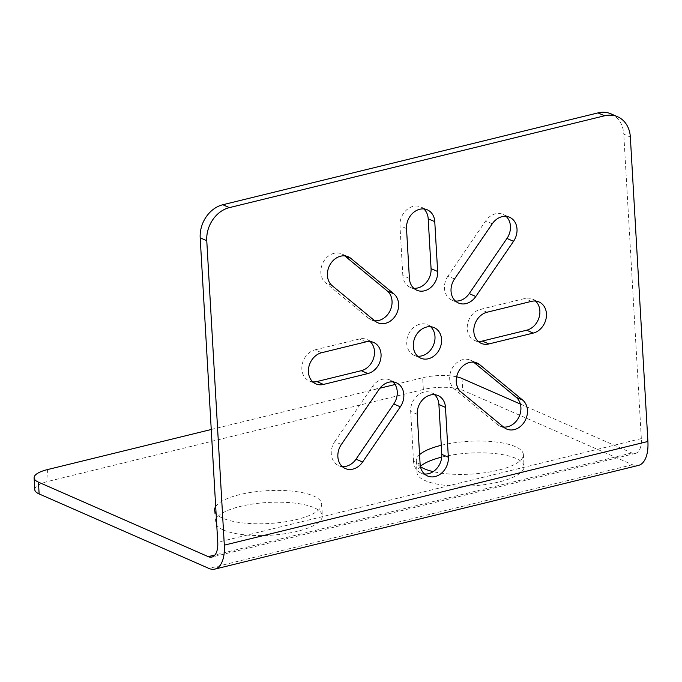 <?xml version="1.0" encoding="UTF-8"?>
<svg xmlns="http://www.w3.org/2000/svg" width="682" height="682" viewBox="0 0 682 682"><rect width="100%" height="100%" fill="white"/><g stroke="black" fill="none" stroke-linecap="round" stroke-linejoin="round"><path stroke-width="0.51" stroke-dasharray="3.41 2.56" d="M430.615 326.729A16.683 13.606 113.7 0 0 427.571 324.743A16.683 13.606 113.7 0 0 413.224 327.837A16.683 13.606 113.7 0 0 406.745 343.481A16.683 13.606 113.7 0 0 414.162 355.305A16.683 13.606 113.7 0 0 417.691 356.2M611.063 113.885A28.601 23.324 -66.3 0 1 623.774 134.158L630.347 137.039M520.357 404.059L631.813 452.95A20.025 9.829 -103.8 0 0 635.479 453.377A20.025 9.829 -103.8 0 0 641.327 438.586L623.774 134.158M409.396 278.409L402.832 275.528A16.683 13.606 113.7 0 0 410.249 287.352A16.683 13.606 113.7 0 0 413.769 288.256M402.832 275.528L399.959 225.699A16.683 13.606 113.7 0 1 406.429 210.047A16.683 13.606 113.7 0 1 420.777 206.961L427.35 209.843M423.829 208.939A16.683 13.606 113.7 0 0 420.777 206.961M321.64 352.722L315.067 349.84A16.683 13.606 113.7 0 0 302.16 364.657A16.683 13.606 113.7 0 0 309.278 380.982A16.683 13.606 113.7 0 0 312.799 381.877M315.067 349.84L359.44 338.98A16.683 13.606 113.7 0 1 367.061 339.559L373.625 342.441M370.104 341.537A16.683 13.606 113.7 0 0 367.061 339.559M420.112 464.144L413.539 461.262A16.683 13.606 113.7 0 0 420.956 473.086A16.683 13.606 113.7 0 0 424.477 473.99M413.539 461.262L410.666 411.434A16.683 13.606 113.7 0 1 417.137 395.79A16.683 13.606 113.7 0 1 431.493 392.696L438.057 395.577M434.536 394.682A16.683 13.606 113.7 0 0 431.493 392.696M454.536 278.964L447.963 276.082L485.695 220.9A16.683 13.606 113.7 0 1 503.026 214.395L509.599 217.277M506.078 216.373A16.683 13.606 113.7 0 0 503.026 214.395M447.963 276.082A16.683 13.606 113.7 0 0 451.893 300.131A16.683 13.606 113.7 0 0 455.414 301.026M375.143 321.137L368.578 318.255A16.683 13.606 113.7 0 0 371.213 319.875A16.683 13.606 113.7 0 0 374.708 320.779M368.578 318.255L325.621 282.825A16.683 13.606 113.7 0 1 323.345 262.007A16.683 13.606 113.7 0 1 341.665 253.892L348.238 256.773M345.254 255.938L344.299 255.511A16.683 13.606 113.7 0 0 341.665 253.892M344.299 255.511L344.734 255.878M341.35 444.493L334.777 441.612A16.683 13.606 113.7 0 0 338.707 465.653A16.683 13.606 113.7 0 0 342.228 466.556M334.777 441.612L372.508 386.43A16.683 13.606 113.7 0 1 389.84 379.917L396.413 382.807M392.892 381.903A16.683 13.606 113.7 0 0 389.84 379.917M474.118 362.21L473.598 362.151M504.007 427.418L497.434 424.536A16.683 13.606 113.7 0 0 500.068 426.156A16.683 13.606 113.7 0 0 503.572 427.051M497.434 424.536L454.485 389.107A16.683 13.606 113.7 0 1 452.2 368.289A16.683 13.606 113.7 0 1 470.52 360.173L477.093 363.054M473.163 361.792A16.683 13.606 113.7 0 0 470.52 360.173M535.506 301.052A16.683 13.606 113.7 0 0 532.454 299.074A16.683 13.606 113.7 0 0 524.842 298.494L480.469 309.355A16.683 13.606 113.7 0 0 467.554 324.163A16.683 13.606 113.7 0 0 474.681 340.488A16.683 13.606 113.7 0 0 478.201 341.392M34.782 489.659A28.601 8.764 176.7 0 1 48.175 481.364L423.343 389.524A28.601 8.764 176.7 0 1 462.711 390.249L632.495 464.732A32.421 15.916 -103.8 0 0 638.429 465.414M441.723 457.119A53.631 16.436 176.7 0 1 515.907 458.389A53.631 16.436 176.7 0 1 524.066 466.411A53.631 16.436 176.7 0 1 485.763 484.484A53.631 16.436 176.7 0 1 425.142 480.605A53.631 16.436 176.7 0 1 416.983 472.583A53.631 16.436 176.7 0 1 420.376 466.343M223.432 529.982A53.631 16.436 176.7 0 1 215.273 521.96A53.631 16.436 176.7 0 1 253.576 503.887A53.631 16.436 176.7 0 1 314.197 507.766A53.631 16.436 176.7 0 1 322.356 515.788A53.631 16.436 176.7 0 1 284.053 533.861A53.631 16.436 176.7 0 1 223.432 529.982M456.659 376.814A28.601 8.764 -3.3 0 0 422.67 377.751L423.343 389.524M211.25 429.498L379.883 388.22M395.057 384.503L422.67 377.751M215.691 506.513A53.631 16.436 176.7 0 1 258.649 491.39A53.631 16.436 176.7 0 1 313.524 495.984A53.631 16.436 176.7 0 1 321.682 504.007A53.631 16.436 176.7 0 1 283.38 522.08A53.631 16.436 176.7 0 1 222.75 518.201A53.631 16.436 176.7 0 1 216.1 513.699M420.444 466.659A53.631 16.436 176.7 0 1 416.301 460.81A53.631 16.436 176.7 0 1 419.566 454.681M441.254 445.295A53.631 16.436 176.7 0 1 515.225 446.608A53.631 16.436 176.7 0 1 523.384 454.63A53.631 16.436 176.7 0 1 491.543 471.637A53.631 16.436 176.7 0 1 433.181 471.637M641.327 438.586L217.746 542.267M531.406 301.376L524.842 298.494M487.033 312.237L480.469 309.355M406.523 228.581L399.959 225.699M366.012 341.861L359.44 338.98M417.239 414.315L410.666 411.434M492.268 223.79L485.695 220.9M332.194 285.707L325.621 282.825M379.081 389.311L372.508 386.43M461.049 391.988L454.485 389.107M632.495 464.732L208.914 568.421M462.029 378.476L462.711 390.249M631.813 452.95L214.949 554.995M47.493 469.583L48.175 481.364M427.571 324.743L434.144 327.624M414.162 355.305L420.734 358.186M532.454 299.074L539.027 301.956M474.681 340.488L481.245 343.37M410.249 287.352L416.813 290.234M309.278 380.982L315.851 383.864M420.956 473.086L427.529 475.968M451.893 300.131L458.466 303.013M371.213 319.875L377.785 322.757M338.707 465.653L345.28 468.534M500.068 426.156L506.641 429.038M635.479 453.377L211.897 557.058M214.591 510.179L215.273 521.96M321.682 504.007L322.356 515.788M416.301 460.81L416.983 472.583M523.384 454.63L524.066 466.411"/><path stroke-width="1.02" d="M214.847 569.103L638.429 465.414A32.421 15.916 -103.8 0 0 647.9 441.467L630.347 137.039A28.601 23.324 113.7 0 0 617.636 116.767A28.601 23.324 113.7 0 0 604.576 115.787L229.399 207.618A28.601 23.324 113.7 0 0 206.765 240.72L224.318 545.148A32.421 15.916 -103.8 0 1 214.847 569.103A32.421 15.916 -103.8 0 1 208.914 568.421L39.13 493.938A28.601 8.764 176.7 0 1 34.782 489.659L34.1 477.877A28.601 8.764 -3.3 0 0 38.448 482.157L39.13 493.938M448.347 457.23A16.683 13.606 113.7 0 1 441.876 472.882A16.683 13.606 113.7 0 1 427.529 475.968A16.683 13.606 113.7 0 1 420.112 464.144L417.239 414.315A16.683 13.606 113.7 0 1 423.71 398.672A16.683 13.606 113.7 0 1 438.057 395.577A16.683 13.606 113.7 0 1 445.474 407.401L448.347 457.23L441.783 454.348L438.91 404.52A16.683 13.606 113.7 0 0 434.536 394.682M323.464 384.435A16.683 13.606 113.7 0 1 315.851 383.864A16.683 13.606 113.7 0 1 308.724 367.538A16.683 13.606 113.7 0 1 321.64 352.722L366.012 341.861A16.683 13.606 113.7 0 1 373.625 342.441A16.683 13.606 113.7 0 1 380.752 358.766A16.683 13.606 113.7 0 1 367.837 373.574L323.464 384.435L316.9 381.553L361.272 370.693A16.683 13.606 113.7 0 0 373.659 358.024A16.683 13.606 113.7 0 0 370.104 341.537M437.639 271.496L434.766 221.667A16.683 13.606 113.7 0 0 427.35 209.843A16.683 13.606 113.7 0 0 413.002 212.929A16.683 13.606 113.7 0 0 406.523 228.581L409.396 278.409A16.683 13.606 113.7 0 0 416.813 290.234A16.683 13.606 113.7 0 0 431.169 287.148A16.683 13.606 113.7 0 0 437.639 271.496L431.067 268.614A16.683 13.606 113.7 0 1 413.769 288.256M488.866 343.95L533.239 333.089A16.683 13.606 113.7 0 0 546.146 318.281A16.683 13.606 113.7 0 0 539.027 301.956A16.683 13.606 113.7 0 0 531.406 301.376L487.033 312.237A16.683 13.606 113.7 0 0 474.126 327.045A16.683 13.606 113.7 0 0 481.245 343.37A16.683 13.606 113.7 0 0 488.866 343.95L482.293 341.068L526.666 330.207A16.683 13.606 113.7 0 0 539.053 317.539A16.683 13.606 113.7 0 0 535.506 301.052M522.685 400.104A16.683 13.606 113.7 0 1 524.961 420.922A16.683 13.606 113.7 0 1 506.641 429.038A16.683 13.606 113.7 0 1 504.007 427.418L461.049 391.988A16.683 13.606 113.7 0 1 458.773 371.17A16.683 13.606 113.7 0 1 477.093 363.054A16.683 13.606 113.7 0 1 479.727 364.674L522.685 400.104L516.112 397.222L473.598 362.151M362.611 462.029A16.683 13.606 113.7 0 1 345.28 468.534A16.683 13.606 113.7 0 1 341.35 444.493L379.081 389.311A16.683 13.606 113.7 0 1 396.413 382.807A16.683 13.606 113.7 0 1 400.343 406.847L362.611 462.029L356.038 459.148L393.77 403.966A16.683 13.606 113.7 0 0 392.892 381.903M393.821 293.823L350.872 258.401A16.683 13.606 113.7 0 0 348.238 256.773A16.683 13.606 113.7 0 0 329.909 264.889A16.683 13.606 113.7 0 0 332.194 285.707L375.143 321.137A16.683 13.606 113.7 0 0 377.785 322.757A16.683 13.606 113.7 0 0 396.106 314.641A16.683 13.606 113.7 0 0 393.821 293.823L387.257 290.941A16.683 13.606 113.7 0 1 390.505 309.773A16.683 13.606 113.7 0 1 374.708 320.779M475.797 296.5A16.683 13.606 113.7 0 1 458.466 303.013A16.683 13.606 113.7 0 1 454.536 278.964L492.268 223.79A16.683 13.606 113.7 0 1 509.599 217.277A16.683 13.606 113.7 0 1 513.529 241.317L475.797 296.5L469.225 293.618L506.956 238.436A16.683 13.606 113.7 0 0 506.078 216.373M441.561 339.448A16.683 13.606 113.7 0 0 434.144 327.624A16.683 13.606 113.7 0 0 419.788 330.719A16.683 13.606 113.7 0 0 413.318 346.362A16.683 13.606 113.7 0 0 420.734 358.186A16.683 13.606 113.7 0 0 435.082 355.092A16.683 13.606 113.7 0 0 441.561 339.448M417.691 356.2A16.683 13.606 113.7 0 0 434.988 336.567A16.683 13.606 113.7 0 0 430.615 326.729M214.949 554.995L208.232 556.64A20.025 9.829 -103.8 0 0 211.897 557.058A20.025 9.829 -103.8 0 0 217.746 542.267L200.193 237.839A28.601 23.324 -66.3 0 1 222.835 204.736L598.003 112.897A28.601 23.324 -66.3 0 1 611.063 113.885L617.636 116.767M434.766 221.667L428.194 218.786A16.683 13.606 113.7 0 0 423.829 208.939M428.194 218.786L431.067 268.614M312.799 381.877A16.683 13.606 113.7 0 0 316.9 381.553M424.477 473.99A16.683 13.606 113.7 0 0 441.783 454.348M455.414 301.026A16.683 13.606 113.7 0 0 469.225 293.618M344.734 255.878L387.257 290.941M342.228 466.556A16.683 13.606 113.7 0 0 356.038 459.148M503.572 427.051A16.683 13.606 113.7 0 0 519.36 416.054A16.683 13.606 113.7 0 0 516.112 397.222M478.201 341.392A16.683 13.606 113.7 0 0 482.293 341.068M420.376 466.343A53.631 16.436 176.7 0 1 441.723 457.119M520.357 404.059L462.029 378.476A28.601 8.764 -3.3 0 0 456.659 376.814M208.232 556.64L38.448 482.157M211.25 429.498L47.493 469.583A28.601 8.764 -3.3 0 0 34.1 477.877M379.883 388.22L395.057 384.503M216.1 513.699A53.631 16.436 176.7 0 1 214.591 510.179A53.631 16.436 176.7 0 1 215.691 506.513M433.181 471.637A53.631 16.436 176.7 0 1 424.46 468.832A53.631 16.436 176.7 0 1 420.444 466.659M419.566 454.681A53.631 16.436 176.7 0 1 441.254 445.295M647.9 441.467L224.318 545.148M533.239 333.089L526.666 330.207M367.837 373.574L361.272 370.693M445.474 407.401L438.91 404.52M513.529 241.317L506.956 238.436M350.872 258.401L345.254 255.938M400.343 406.847L393.77 403.966M479.727 364.674L474.118 362.21M598.003 112.897L604.576 115.787M222.835 204.736L229.399 207.618M200.193 237.839L206.765 240.72"/></g></svg>
